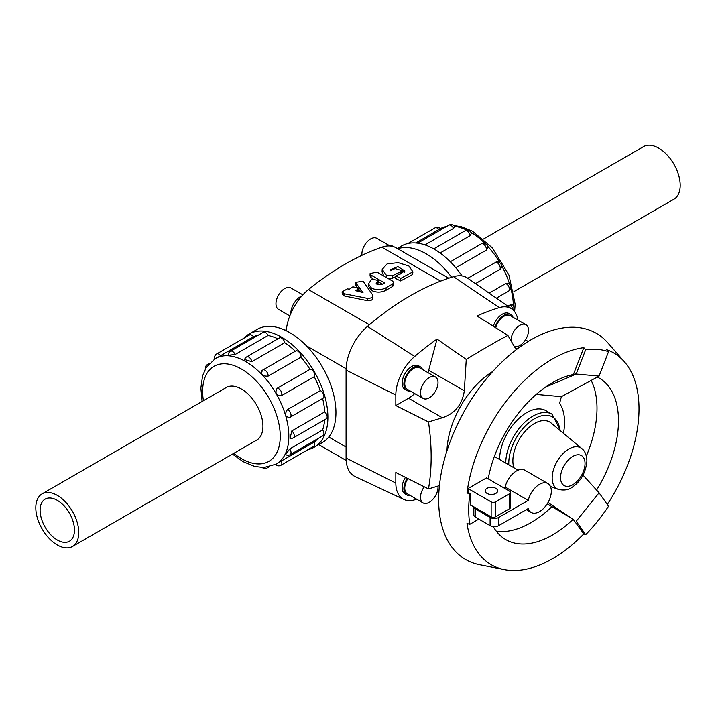 <?xml version="1.0" encoding="UTF-8"?>
<svg xmlns="http://www.w3.org/2000/svg" width="716" height="716" viewBox="0 0 716 716"><rect width="100%" height="100%" fill="white"/><g stroke="black" fill="none" stroke-linecap="round" stroke-linejoin="round"><path stroke-width="1.07" d="M367.272 298.348C371.318 298.456 373.072 297.256 372.535 294.75L363.066 281.111L355.44 282.408L362.994 292.54L355.61 290.714A263.676 152.231 -60 0 1 357.409 289.47L358.358 287.886L352.854 286.848A263.676 152.231 120 0 0 349.417 289.237L347.466 288.852L342.06 291.86L344.45 293.811L367.272 298.348L367.505 300.684L344.754 296.084L342.364 294.124L342.06 291.86M373.009 297.972L372.535 294.75M372.705 297.131C373.26 299.619 371.532 300.801 367.505 300.684M356.344 286.212L355.44 282.408M360.936 292.03L358.43 288.852M358.358 287.886L358.152 291.34M376.885 282.095A263.676 152.231 -60 0 1 377.135 281.943L378.182 280.475L372.186 279.088A263.676 152.231 120 0 0 371.434 279.535L368.454 283.921L371.515 288.101C376.33 290.32 381.172 290.213 386.04 287.787A263.676 152.231 -60 0 1 392.628 284.028L393.71 282.632L392.654 281.137L376.947 272.071L370.082 273.575L371.112 275.141L384.573 282.91A263.676 152.231 120 0 0 381.789 284.52L377.511 284.565L376.133 283.16L376.885 282.095L376.902 284.216M378.182 280.475L378.173 282.963L377.198 284.386M393.71 282.632L393.639 285.156L392.574 286.543A260.633 150.476 120 0 0 386.067 290.257C381.252 292.647 376.437 292.737 371.622 290.517L368.534 286.319L368.454 283.921M373.009 278.73L371.094 277.629L370.056 276.063L370.082 273.575M371.094 277.629L371.112 275.141M382.407 284.163L378.173 281.719M392.323 275.821A263.676 152.231 -60 0 1 400.656 271.829L401.828 270.559L395.008 268.572A263.676 152.231 120 0 0 390.399 270.729L390.256 269.789L397.899 266.603L404.907 270.97L395.93 276.009L400.79 278.372L412.917 271.829L408.934 266.039L398.194 262.629L387.079 263.9L382.192 269.395L386.658 275.651L392.323 275.821L392.189 278.372L388.716 278.864M395.894 276.546A260.633 150.476 120 0 0 392.189 278.372M401.828 270.559L401.318 273.789M404.28 272.259L401.828 270.317M412.917 271.829L412.604 274.505L400.638 280.932L395.769 278.56L395.93 276.009M383.767 276.009L382.058 271.901L382.192 269.395M516.227 349.712L507.859 335.401L477.008 315.971A256.042 147.827 -60 0 1 499.294 307.611A34.896 20.146 -60 0 1 511.815 308.954A34.896 20.146 -60 0 1 517.892 320.07M427.98 372.66A30.376 17.542 120 0 0 428.696 370.262L437.02 339.062L466.259 359.423C481.152 350.222 495.025 342.212 507.859 335.401M466.259 359.423L464.326 390.829C462.196 404.638 454.875 413.624 442.372 417.777L428.472 421.939C432.052 446.059 432.052 468.389 428.472 488.912L439.427 485.645M446.981 450.74A66.83 38.583 -60 0 1 492.715 371.515M514.383 346.517A12.378 7.142 120 0 0 523.611 342.302A12.378 7.142 120 0 0 528.524 330.389A12.378 7.142 120 0 0 525.956 324.724A12.378 7.142 120 0 0 516.317 328.143A12.378 7.142 120 0 0 511.018 340.744M525.956 324.724L510.204 315.631A12.378 7.142 120 0 0 495.758 327.776M513.041 317.269A13.613 7.858 120 0 0 510.821 314.557A13.613 7.858 120 0 0 495.087 327.355M493.36 326.272A13.613 7.858 -60 0 1 509.076 313.545L510.821 314.557M438.013 382.639A12.378 7.142 120 0 0 435.453 376.974A12.378 7.142 120 0 0 423.075 384.116A12.378 7.142 120 0 0 423.075 398.409A12.378 7.142 120 0 0 432.616 395.098A12.378 7.142 120 0 0 438.013 382.639M435.453 376.974L419.701 367.881A12.378 7.142 120 0 0 407.323 375.023A12.378 7.142 120 0 0 407.323 389.316L423.075 398.409M422.538 369.519A13.613 7.858 120 0 0 420.319 366.807A13.613 7.858 120 0 0 406.706 374.665A13.613 7.858 120 0 0 406.706 390.39A13.613 7.858 120 0 0 410.161 390.954M406.706 390.39L404.952 389.379A13.613 7.858 -60 0 1 404.952 373.663A13.613 7.858 -60 0 1 418.565 365.795L420.319 366.807M424.257 486.799A12.378 7.142 120 0 0 423.075 502.918A12.378 7.142 120 0 0 432.616 499.598A12.378 7.142 120 0 0 438.013 487.148A12.378 7.142 120 0 0 437.959 486.083M407.905 478.583A12.378 7.142 120 0 0 407.323 493.825L423.075 502.918M407.261 478.261A13.613 7.858 120 0 0 406.706 494.89A13.613 7.858 120 0 0 410.161 495.463M406.706 494.89L404.952 493.888A13.613 7.858 -60 0 1 405.444 477.357M361.947 255.317A12.378 7.142 -60 0 1 366.789 242.187A12.378 7.142 -60 0 1 376.822 238.33L389.737 245.794M388.967 245.946A13.613 7.858 -60 0 1 393.191 246.358L394.033 246.841M289.81 315.89L278.524 309.375A12.378 7.142 -60 0 1 278.524 295.082A12.378 7.142 -60 0 1 290.902 287.939L302.868 294.849M290.839 313.384A13.613 7.858 -60 0 1 301.884 295.941M483.533 239.001L643.532 146.619A30.376 17.542 60 0 1 666.936 154.763A30.376 17.542 60 0 1 680.2 185.328A30.376 17.542 60 0 1 673.908 199.236L513.909 291.609M78.76 532.57A30.376 17.542 -120 0 0 65.496 501.997A30.376 17.542 -120 0 0 42.092 493.861A30.376 17.542 -120 0 0 42.092 528.936A30.376 17.542 -120 0 0 72.468 546.478A30.376 17.542 -120 0 0 78.76 532.57M40.096 510.248A24.299 14.034 -120 0 0 50.702 534.7A24.299 14.034 -120 0 0 69.434 541.215A24.299 14.034 -120 0 0 69.434 513.157A24.299 14.034 -120 0 0 45.126 499.124A24.299 14.034 -120 0 0 40.096 510.248M397.246 248.479L401.631 245.946A65.308 37.706 60 0 1 462.062 275.946M451.617 277.271A65.308 37.706 -120 0 0 397.711 248.747M446.533 226.489A60.958 35.191 -120 0 0 440.376 228.619L415.799 242.966M453.514 228.413A4.35 2.515 60 0 0 448.798 225.182A4.35 4.35 0 0 1 454.723 226.739L453.514 228.413L424.973 244.899M470.197 235.6A4.35 2.515 60 0 0 468.067 231.689A4.35 2.515 60 0 0 465.006 230.82A4.35 4.35 0 0 1 471.37 233.38L470.197 235.6L440.116 252.972M486.424 250.081A4.35 2.515 60 0 0 484.839 245.364A4.35 2.515 60 0 0 481.224 243.905A4.35 4.35 0 0 1 487.739 248.031L486.424 250.081L455.815 267.757M467.79 278.238L496.465 261.913A4.35 4.35 0 0 1 500.529 268.956L475.513 283.625M489.162 293.148L505.756 283.563L508.19 283.455A4.35 4.35 0 0 1 508.503 291.161L496.358 298.169M507.859 306.197L510.186 304.855L512.692 304.953A4.35 4.35 0 0 1 513.309 310.189M308.059 449.603A65.308 37.706 -120 0 0 314.369 447.151A65.308 37.706 -120 0 0 327.892 417.258A65.308 37.706 -120 0 0 299.386 351.529A65.308 37.706 -120 0 0 249.061 334.032A65.308 37.706 -120 0 0 243.78 338.274M249.061 334.032L257.116 329.378A65.308 37.706 60 0 1 307.441 346.875A65.308 37.706 60 0 1 335.947 412.604A65.308 37.706 60 0 1 322.424 442.506L314.369 447.151M276.26 464.129L276.215 464.156A60.958 35.191 60 0 0 288.834 436.25A60.958 35.191 60 0 0 262.226 374.907A60.958 35.191 60 0 0 215.256 358.573L206.163 367.577L202.556 375.927L200.865 387.974L202.091 401.488M277.083 463.476L314.252 442.023A60.958 35.191 -120 0 0 317.698 438.765M289.694 448.977A4.35 2.515 -120 0 1 290.132 454.678A4.35 4.35 0 0 1 285.595 454.562L289.694 448.977L322.594 429.976A60.958 35.191 -120 0 0 324.652 419.755M291.815 430.934A4.35 2.515 -120 0 1 294.133 434.737A4.35 2.515 -120 0 1 293.363 437.816A4.35 4.35 0 0 1 290.078 438.264L291.815 430.934L324.715 411.933A60.958 35.191 -120 0 0 322.612 398.49M287.385 409.642C284.404 414.466 285.174 417.052 289.694 417.401L288.915 417.714A4.35 4.35 0 0 0 290.132 417.231A4.35 2.515 -120 0 0 290.678 413.374A4.35 2.515 -120 0 0 287.385 409.642L320.285 390.65A60.958 35.191 -120 0 0 314.252 376.732L281.352 395.724C276.152 395.438 274.738 392.977 277.083 388.34L309.983 369.349A60.958 35.191 -120 0 0 300.953 357.159L268.053 376.16C262.387 376.321 260.535 374.361 262.486 370.279M295.323 351.225A60.958 35.191 -120 0 0 284.726 342.687L251.826 361.678L244.612 359.513A4.35 4.35 0 0 1 246.635 356.89L279.535 337.898A4.35 2.515 60 0 1 282.596 338.766A4.35 2.515 60 0 1 284.726 342.687M277.924 338.829A60.958 35.191 -120 0 0 268.044 335.5L235.143 354.492L228.252 355.252A4.35 4.35 0 0 1 230.427 351.252L263.327 332.26A4.35 2.515 60 0 1 268.044 335.5M257.984 335.339A60.958 35.191 -120 0 0 253.446 336.699L216.277 358.161M320.285 390.65A4.35 2.515 60 0 1 323.578 394.382A4.35 2.515 60 0 1 323.032 398.239L290.132 417.231A4.35 2.515 -120 0 1 289.694 417.401M268.053 376.16A4.35 2.515 -120 0 0 266.468 371.434A4.35 2.515 -120 0 0 262.853 369.975L295.753 350.983A4.35 2.515 60 0 1 299.369 352.442A4.35 2.515 60 0 1 300.953 357.159M322.594 429.976A4.35 2.515 60 0 1 323.032 435.686L290.132 454.678M324.715 411.933A4.35 2.515 60 0 1 327.033 415.745A4.35 2.515 60 0 1 326.263 418.824L293.363 437.816M314.252 442.023A4.35 2.515 60 0 1 313.85 446.256L280.949 465.248A4.35 2.515 -120 0 0 281.352 461.015M220.546 355.7A4.35 2.515 -120 0 0 216.679 353.928L249.58 334.927A4.35 2.515 60 0 1 253.446 336.699M309.983 369.349A4.35 2.515 60 0 1 313.85 372.034A4.35 2.515 60 0 1 314.252 376.732M225.576 387.929A30.412 17.56 60 0 1 226.238 387.508A30.412 17.56 60 0 1 256.641 405.068A30.412 17.56 60 0 1 256.641 440.179A30.412 17.56 60 0 1 255.952 440.546M596.589 490.075A93.304 53.87 120 0 0 618.481 420.757A93.304 53.87 120 0 0 599.158 378.048A93.304 53.87 120 0 0 597.296 377.055M493.27 526.591A93.304 53.87 120 0 0 505.854 539.649A93.304 53.87 120 0 0 573.158 519.27L547.23 503.84M607.293 504.512A122.338 70.633 120 0 0 639.012 408.899A122.338 70.633 120 0 0 624.325 361.696A122.338 70.633 120 0 0 606.676 349.694L608.528 351.699A121.505 70.15 120 0 0 585.679 349.659L576.21 374.047L574.062 372.803L573.158 374.566A93.304 53.87 120 0 0 488.214 478.861M586.332 456.038A93.304 53.87 120 0 0 597.001 408.353A93.304 53.87 120 0 0 591.165 380.402M496.367 531.281A93.304 53.87 120 0 0 551.723 506.83M624.325 361.696L607.705 342.713A130.625 75.413 120 0 0 465.713 408.738A130.625 75.413 120 0 0 479.532 564.718L504.279 569.614A122.338 70.633 120 0 0 583.826 533.876L585.679 534.691A121.505 70.15 120 0 0 608.528 506.266L599.068 492.796L583.03 475.138M585.679 349.659L583.826 347.654A122.338 70.633 120 0 0 467.011 492.966L469.75 493.87A121.505 70.15 120 0 0 469.75 524.336L467.011 523.441A122.338 70.633 120 0 0 504.279 569.614M563.456 433.287A53.467 30.869 120 0 0 559.59 403.394L561.389 396.664L599.068 376.088L608.528 351.699M488.831 479.219L488.84 475.621M495.821 488.339A6.22 3.589 180 0 1 497.647 490.872A6.22 3.589 180 0 1 491.427 494.47A6.22 3.589 180 0 1 485.206 490.872A6.22 3.589 180 0 1 489.046 487.56A6.22 3.589 180 0 1 495.821 488.339M503.778 487.847L505.147 487.059A16.71 9.648 -60 0 1 524.774 470.17L547.865 483.506A16.71 9.648 120 0 0 528.238 500.386L498.694 517.444A6.077 3.508 180 0 1 490.102 517.444L475.603 509.067A6.077 3.508 180 0 1 473.84 506.847L491.149 516.836A3.034 1.754 0 0 0 495.445 516.836L509.622 508.655A3.034 1.754 0 0 0 510.508 507.411L510.508 492.465A3.034 1.754 180 0 1 509.622 493.7L495.445 501.889A3.034 1.754 180 0 1 491.149 501.889L468.058 488.554L486.531 477.894L509.622 491.221A3.034 1.754 180 0 1 510.508 492.465M505.147 487.059L528.238 500.386M473.831 507.125L473.831 514.777A6.077 3.508 0 0 0 475.603 517.256L490.102 525.625A6.077 3.508 0 0 0 498.694 525.625L528.238 508.575A16.71 9.648 120 0 0 531.156 512.441A16.71 9.648 120 0 0 547.865 502.793A16.71 9.648 120 0 0 547.865 483.506M581.84 448.61A23.646 13.649 120 0 0 557.075 461.489A23.646 13.649 120 0 0 558.31 489.368C564.172 490.72 568.934 489.905 572.603 486.925C581.123 480.982 585.885 472.3 586.914 460.88C586.574 454.92 584.883 450.829 581.84 448.61L551.123 423.004A30.502 17.605 120 0 0 524.202 432.401A30.502 17.605 120 0 0 513.846 467.727M499.589 459.484A38.431 22.187 -60 0 1 516.433 420.918A38.431 22.187 -60 0 1 545.968 410.698L552.134 414.26A38.431 22.187 -60 0 0 522.591 424.481A38.431 22.187 -60 0 0 505.747 463.046M467.011 492.966L468.058 492.366L470.206 493.601L470.206 505.031L473.84 506.847M468.058 492.366L468.058 488.554M470.206 493.601L469.75 493.87M469.75 524.336L478.816 519.109M536.221 394.418L561.389 396.664M599.068 376.088L576.21 374.047L545.306 387.275M583.826 533.876L573.158 519.27M599.068 492.796L576.21 521.23L585.679 534.691M548.035 502.489L574.062 519.995M488.724 476.176L488.706 479.147M574.062 372.803L583.826 347.654M511.815 308.954L467.736 278.202A39.487 22.796 120 0 0 453.559 276.68A260.633 150.476 120 0 0 367.478 326.371A39.487 22.796 120 0 0 346.079 370.082L346.079 458.07A39.487 22.796 120 0 0 355.261 476.668L403.94 499.473A34.896 20.146 -60 0 1 395.823 483.032L395.823 472.524L428.472 488.912M438.872 492.429L437.288 491.597M416.676 499.222A256.042 147.827 -60 0 1 414.734 499.822A34.896 20.146 -60 0 1 403.94 499.473M428.472 421.939L395.823 405.56L395.823 395.044A34.896 20.146 -60 0 1 414.734 356.425A256.042 147.827 -60 0 1 437.02 339.062M525.508 339.76L528.139 341.505M395.823 405.56L408.514 398.23A30.376 17.542 120 0 0 414.725 393.585M285.362 330.318L286.391 329.288M448.735 278.202L396.064 247.799A39.487 22.796 120 0 0 381.879 247.19A260.633 150.476 120 0 0 308.471 289.568A39.487 22.796 120 0 0 286.248 330.738M355.959 285.72L355.807 283.339M357.553 291.188L357.409 289.47M344.754 296.084L344.45 293.811M377.153 284.359L377.135 281.943M371.461 290.428L371.353 288.011M371.622 290.517L371.515 288.101M386.067 290.257L386.04 287.787M392.574 286.543L392.628 284.028M400.468 273.968L400.656 271.829M400.638 280.932L400.79 278.372M386.577 277.629L386.658 275.651M513.363 305.857A60.958 35.191 -120 0 0 510.669 287.734M509.81 284.78A60.958 35.191 -120 0 0 501.406 265.296M500.072 262.987A60.958 35.191 -120 0 0 487.408 245.964M485.269 243.744A60.958 35.191 -120 0 0 470.922 232.342M467.029 230.239A60.958 35.191 -120 0 0 454.427 226.301M505.756 283.563A4.35 2.515 60 0 1 509.049 287.295A4.35 2.515 60 0 1 508.503 291.161M510.186 304.855A4.35 2.515 60 0 1 512.629 309.58M495.454 262.262A4.35 2.515 60 0 1 499.32 264.956A4.35 2.515 60 0 1 499.723 269.646M447.106 226.149L440.376 228.61A4.35 4.35 0 0 0 435.051 227.849A4.35 2.515 60 0 1 438.917 229.621M233.774 453.344A54.881 31.683 -120 0 0 280.242 436.25A54.881 31.683 -120 0 0 237.587 367.031A54.881 31.683 -120 0 0 203.398 400.736M235.143 354.492A4.35 2.515 -120 0 0 230.427 351.252M208.499 364.301A4.35 2.515 -120 0 0 207.497 364.498A4.35 4.35 0 0 0 205.367 368.955M262.28 467.53A4.35 4.35 0 0 0 267.202 467.924A4.35 2.515 -120 0 0 267.882 467.145M251.826 361.678A4.35 2.515 -120 0 0 249.696 357.767A4.35 2.515 -120 0 0 246.635 356.89M281.352 395.724A4.35 2.515 -120 0 0 280.949 391.034A4.35 2.515 -120 0 0 277.083 388.34M585.035 463.503A17.3 9.988 120 0 0 566.678 461.856A17.3 9.988 120 0 0 566.678 486.334A17.3 9.988 120 0 0 585.035 463.503M559.93 430.352A36.292 20.952 120 0 0 532.283 420.122A36.292 20.952 120 0 0 508.808 464.809M475.603 509.067L475.603 517.256M490.102 517.444L490.102 525.625M498.694 517.444L498.694 525.625M491.149 516.836L491.149 501.889M495.445 516.836L495.445 501.889M509.622 508.655L509.622 493.7M346.079 370.082L395.823 395.044M346.079 458.07L395.823 483.032M517.203 348.978L515.108 347.77M428.696 370.262L464.326 390.829M408.514 398.23L442.372 417.777M367.478 326.371L414.734 356.425M453.559 276.68L499.294 307.611M346.079 447.044L328.751 437.037M346.105 368.722L306.412 345.801M369.393 324.751L308.471 289.568M440.644 281.111L381.879 247.19M226.927 387.141L42.092 493.861M257.304 439.758L72.468 546.478M453.72 225.567L461.167 226.623L472.444 231.179L492.286 247.781L508.96 275.078L515.144 304.139L514.616 311.675M448.798 225.182L417.661 243.154M481.224 243.905L450.31 261.752M465.006 230.82L433.744 248.873M435.051 227.849L407.941 243.494M232.467 454.105L243.171 461.704L254.726 466.456L263.846 467.53L276.215 464.156M262.853 369.975A4.35 4.35 0 0 0 261.823 370.798M207.497 364.498L209.179 363.522M267.202 467.924L268.894 466.948M275.624 464.487A4.35 4.35 0 0 0 280.949 465.248M216.679 353.928A4.35 4.35 0 0 0 214.675 358.922M494.344 456.459L518.089 470.17M531.156 512.441L526.35 509.667M558.31 489.368L550.434 486.468M560.673 430.969L552.134 414.26M346.159 460.442L318.754 444.618"/></g></svg>
